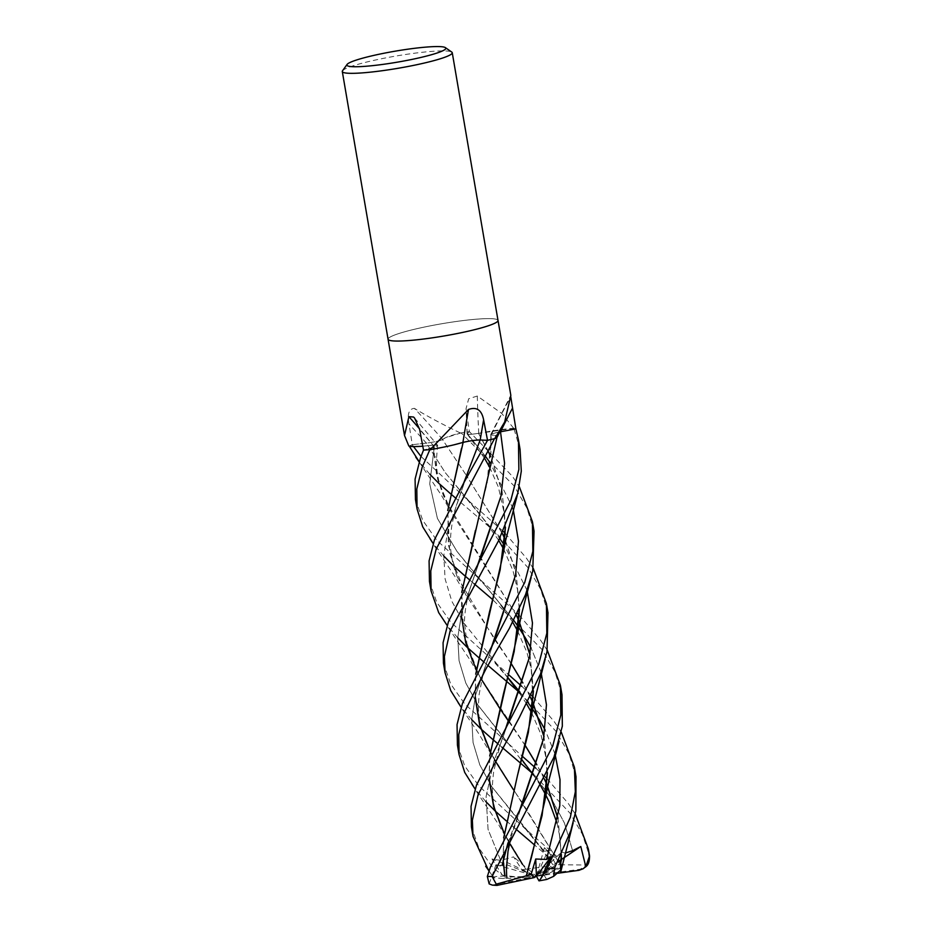 <?xml version="1.0" encoding="UTF-8"?>
<svg xmlns="http://www.w3.org/2000/svg" width="932" height="932" viewBox="0 0 932 932"><rect width="100%" height="100%" fill="white"/><g stroke="black" fill="none" stroke-linecap="round" stroke-linejoin="round"><path stroke-width="0.7" stroke-dasharray="4.66 3.5" d="M485.537 318.662A55.78 6.221 170.3 0 1 498.014 320.445L498.014 320.445A55.78 6.221 170.3 0 0 485.537 318.662A55.78 6.221 170.3 0 0 424.013 327.132A55.78 6.221 170.3 0 0 388.062 339.236A55.78 6.221 170.3 0 1 424.013 327.132A55.78 6.221 170.3 0 1 485.537 318.662M442.77 439.555A943.918 563.382 -123.6 0 0 414.367 408.344C408.927 408.845 407.133 414.053 408.973 423.99L412.293 444.692L426.332 443.108A12.046 1.34 -9.7 0 0 442.77 439.555A42.639 4.753 170.3 0 1 460 433.124A7.538 0.839 -9.7 0 0 460.688 432.984A55.78 6.221 170.3 0 1 469.378 431.574L467.2 433.718A12.046 1.34 -9.7 0 0 467.083 433.928A12.046 1.34 -9.7 0 0 478.757 433.322A42.639 4.753 170.3 0 1 513.264 428.289A7.538 0.839 -9.7 0 0 513.683 428.277A55.78 6.221 170.3 0 1 515.874 428.883A55.78 6.221 170.3 0 0 513.835 428.312L478.477 433.368M513.683 428.277L501.731 413.4L477.312 396.03L468.703 398.745L466.082 408.472L466.291 410.896L469.378 431.574L512.495 476.403L519.334 486.69M342.522 70.774A55.78 6.221 170.3 0 1 381.176 58.809A55.78 6.221 170.3 0 1 439.776 50.945A55.78 6.221 170.3 0 1 451.787 52.099M460 433.124A929.472 554.75 -123.6 0 0 459.534 432.588C441.337 423.792 426.285 415.707 414.367 408.344M460.688 432.984L459.534 432.588M499.692 431.935A12.046 1.34 -9.7 0 0 490.698 434.696A12.046 1.34 -9.7 0 0 491.199 435.093A42.639 4.753 170.3 0 1 497.292 436.875M433.042 445.181C438.599 444.867 439.019 445.473 434.3 446.987L423.524 450.098L434.359 446.976A12.046 1.34 -9.7 0 0 437.656 445.368A12.046 1.34 -9.7 0 0 432.972 445.181A42.639 4.753 170.3 0 1 422.79 446.207L432.984 445.205A943.918 809.861 123.9 0 0 419.551 428.895M409.113 446.242A7.538 0.839 -9.7 0 0 409.113 446.148A55.78 6.221 170.3 0 1 412.293 444.692L413.505 446.579M478.757 433.322A943.918 498.981 -113.2 0 1 477.312 396.03M513.264 428.289A929.472 491.339 -113.2 0 1 513.229 427.648M475.448 530.343L487.168 483.044L491.199 435.069A943.918 909.061 114.2 0 1 510.759 396.729M457.426 745.041L464.695 765.848L478.85 785.932L522.992 826.672L556.194 855.832L562.008 864.255L548.995 852.442M525.916 869.276L549.752 865.91L548.4 856.846L534.758 845.184M515.967 829.119L506.239 820.847M485.735 801.473L475.11 789.02M534.048 531.193L526.976 508.161L514.126 485.933L461.13 432.902A55.78 6.221 170.3 0 1 469.355 431.574L468.878 432.064M471.417 826.87L478.838 847.957L493.168 868.111L502.278 874.973L491.98 858.966L500.659 860.411L513.602 856.869L521.885 869.707L525.869 869.253L522.677 864.558M505.074 533.209L526.487 558.233L533.325 568.52M547.969 612.662L540.642 589.28L528.118 567.763L495.055 531.857L455.166 497.676M520.056 449.364L513.835 428.312M547.037 778.686L568.45 803.71L575.289 814.009M560.074 864.756L586.811 865.036L589.455 855.646L582.302 834.082L570.081 813.252L533.721 774.422M519.066 615.038L540.478 640.063L547.305 650.35M562.008 694.806L554.983 671.902L542.098 649.581L492.795 599.707M533.046 696.856L554.458 721.892L561.297 732.179M575.999 776.682L568.998 753.79L556.089 731.41L519.73 692.592M492.387 885.12L536.436 876.208L506.041 862.007L506.495 875.847L504.958 876.138M442.665 439.578C439.182 440.964 433.741 442.141 426.355 443.096L412.293 444.692A55.78 6.221 170.3 0 0 409.241 446.078L422.779 446.207M516.421 615.26L451.403 512.309L437.702 479.421L433.159 445.17M429.873 449.632L454 444.82M485.852 440.242L487.541 440.323M494.508 438.646L495.882 435.547L491.129 435.081M491.234 435.069C489.929 434.405 493.028 433.31 500.519 431.796M512.355 429.547L515.874 428.883M478.64 433.333C470.905 434.498 467.118 434.627 467.27 433.706L469.646 431.283M461.13 432.902L445.368 437.784L442.537 439.601L466.583 475.728L442.537 439.601M525.811 869.218L504.177 833.453M489.114 779.024L489.696 756.062M519.439 609.109L516.095 573.029L504.725 538.381M502.43 533.43L466.559 475.704L502.371 533.535M421.019 456.459L467.06 499.366L503.385 531.531M508.604 841.747L504.2 833.29M489.23 778.511L489.813 755.852M519.299 609.4L516.002 573.227L504.713 538.591M500.659 860.411L488.053 829.34L486.096 796.557L493.809 761.619L507.521 724.642L493.809 761.619L486.096 796.557L488.053 829.34L500.659 860.411M527.093 590.457L504.13 544.742L527.093 590.457M467.06 499.366L499.75 538.51L445.356 472.757L426.355 443.096A941.343 561.845 -123.6 0 0 408.973 423.99M560.318 868.834L561.181 869.556M561.39 854.586L558 818.249M544.393 778.919L536.89 764.729M525.345 745.635L479.386 675.968L463.775 635.274L461.724 592.403M488.822 473.899L491.339 435.046M487.984 665.471L483.137 661.324M457.752 637.826L447.127 625.36M443.434 663.211L450.692 683.995L464.812 704.044L522.584 756.493M535.807 768.189L545.348 777.02M561.25 854.877L557.93 818.576M544.335 779.024L536.855 764.846M525.322 745.693L508.523 721.182M480.621 678.1L477.184 671.553M461.258 614.864L461.841 592.193M561.612 867.552L560.4 868.799M565.188 853.106L561.647 852.023L561.728 867.051M521.78 759.58L550.462 796.872L564.477 823.131L572.586 850.66L564.477 823.131L550.462 796.872L477.767 704.802L465.814 683.074L459.068 660.706L457.775 637.383L461.701 612.976L479.549 560.994L461.701 612.976L457.775 637.383L459.068 660.706L465.814 683.074L477.767 704.802L509.012 744.843M489.149 883.897L495.987 864.768L502.103 865.467L506.041 862.007M415.462 499.552L422.709 520.312L436.828 540.362L517.377 613.361M507.975 842.889L521.442 806.646L507.975 842.889M541.084 672.287L531.112 648.066L541.084 672.287M512.728 622.227L498.294 601.641L484.162 584.259L513.742 620.339L456.971 551.394L437.411 518.402L429.722 483.894L434.3 446.987L429.722 483.894L437.411 518.402L456.971 551.394L481.04 581.195M433.112 445.181L436.479 474.097L446.51 502.383L516.363 615.365M529.958 654.905L533.279 691.229M503.804 837.67L503.222 860.341M505.039 876.138L504.829 876.127C496.418 876.173 492.737 876.744 493.797 877.816M503.105 860.853L503.676 837.891M533.419 690.927L530.017 654.579M503.129 878.527L493.727 877.746L488.228 869.707A55.78 6.221 170.3 0 1 493.168 868.111M429.78 474.178L419.155 461.701M555.064 754.104L545.092 729.896M527.733 702.169L519.916 692.068M507.847 677.529L463.787 622.972L451.834 601.257L445.088 578.889L443.795 555.565L447.71 531.158L465.569 479.165L455.69 507.521L451.88 525.17C449.725 539.989 448.84 556.707 458.195 579.122M547.27 773.059L543.95 736.746M530.355 697.194L522.864 683.028M511.342 663.864L494.554 639.375L457.274 576.978L448.374 544.824L447.849 510.363M461.468 448.478L463.134 442.374M547.41 772.756L544.008 736.408M530.401 697.089L522.899 682.9M511.353 663.805L465.394 594.138L449.783 553.445L447.733 510.573M429.454 581.382L436.712 602.165L450.832 622.215L508.592 674.675M521.815 686.36L531.357 695.19M474.004 583.642L469.157 579.494M443.772 555.996L433.147 543.531M547.632 851.044L544.404 847.689L544.218 851.254L547.969 850.695L536.436 876.208L543.461 874.344L580.263 869.23L586.811 865.036M552.886 864.768L540.478 847.421L526.114 829.736L544.218 851.254L491.747 786.631L479.805 764.904L473.06 742.536L471.767 719.213L475.693 694.806L493.541 642.812L475.693 694.806L471.767 719.213L473.06 742.536L479.805 764.904L491.747 786.631L526.114 829.725L522.992 826.672M513.101 508.627L490.15 462.913L513.101 508.627M485.758 456.68L467.27 433.706L485.758 456.68M549.018 852.361L556.008 864.535L560.144 864.71L522.526 803.034L513.45 789.754M494.612 759.918L491.176 753.382M475.25 696.693L475.821 674.011M505.307 527.582L502.08 491.723L490.721 456.762M488.38 451.705L478.524 433.345M560.214 864.663L491.117 753.475M475.134 697.206L475.704 674.232M505.447 527.279L502.103 491.199L490.745 456.563M488.438 451.589L478.594 433.322M501.987 747.289L497.129 743.154M471.743 719.644L461.119 707.19M502.278 874.973L508.581 877L536.436 876.208L527.279 877.827L506.495 875.847M495.987 864.768L536.436 876.208L544.218 875.451L546.746 879.447M562.008 864.255L560.202 867.948L536.436 876.208L561.647 852.023M521.885 869.707L532.988 875.812L553.492 868.682L549.752 865.91M544.404 847.689L536.436 876.208L532.988 875.812M556.008 864.535L543.461 874.344M527.279 877.827L503.14 878.527A44.619 4.975 170.3 0 1 508.581 877M561.716 867.471L544.218 875.451M557.767 861.925L536.436 876.208L513.602 856.869M557.837 873.237L536.436 876.208L491.98 858.966M467.2 433.718A941.343 497.618 -113.2 0 1 466.291 410.896M434.359 446.976A941.343 807.66 123.9 0 0 419.668 429.501M548.4 856.846A55.78 6.221 170.3 0 1 556.194 855.832M498.795 885.167A44.619 4.975 170.3 0 1 495.44 884.957M498.737 540.397L480.318 514.72L445.356 472.757L426.355 443.096M546.467 879.424A44.619 4.975 170.3 0 1 538.952 880.822M553.492 868.682A44.619 4.975 170.3 0 1 560.202 867.948M580.263 869.23A44.619 4.975 170.3 0 1 578.982 870.313M467.083 433.928L466.082 408.472M490.698 434.696L510.806 395.331M414.565 418.025L437.656 445.368M471.697 784.429L497.816 823.317L507.358 839.616M500.158 824.622C490.686 801.229 491.781 786.631 493.739 771.347L500.006 745.425L507.521 724.642M503.63 549.076L512.95 570.582L517.924 591.459L519.217 609.575M572.924 823.702L573.133 822.909M443.725 620.759L469.67 659.39L479.386 675.968M496.977 437.294L497.14 436.665M533.512 775.005L540.7 785.886M557.021 823.038L559.934 837.251L561.181 855.052M472.175 660.951L467.293 646.68L464.486 622.599C464.451 613.932 466.163 602.922 469.612 589.583L479.549 560.994M490.768 434.79L490.908 454.385M510.841 837.775L521.442 806.646M517.621 630.906L526.895 652.295L531.275 669.351L532.871 699.874M444.203 497.292C438.727 484.442 436.164 471.522 436.514 458.521L437.586 445.508M489.032 871.001L492.69 876.255M544.929 660.089L545.162 659.25M419.097 461.864L441.547 495.498L451.403 512.309M495.032 663.013L507.8 677.75M519.532 693.175L526.72 704.056M531.601 712.735L540.875 734.113L546.583 760.675L546.851 781.703M429.734 538.941L455.608 577.444L465.394 594.138M486.166 742.781C480.842 730.467 478.279 717.757 478.466 704.65L479.141 694.363L483.673 671.133L493.541 642.812M467.212 434.009L484.745 458.567M489.65 467.258L498.352 487.005L504.573 514.697L505.226 527.745M504.934 535.551L504.888 536.215M457.717 702.6L477.848 732.249L493.366 757.786"/><path stroke-width="1.4" d="M504.678 421.94L497.292 436.875A42.639 4.753 170.3 0 1 495.288 438.413A7.538 0.839 -9.7 0 0 494.869 438.553L504.678 421.94L510.841 395.424L498.026 320.457A55.78 6.221 170.3 0 1 462.062 332.549A55.78 6.221 170.3 0 1 400.539 341.019A55.78 6.221 170.3 0 1 388.062 339.236L342.3 71.519A55.78 6.221 170.3 0 1 342.522 70.774L347.065 64.448A50.2 5.592 170.3 0 1 381.852 53.672A50.2 5.592 170.3 0 1 434.592 46.6A50.2 5.592 170.3 0 1 445.403 47.637A50.2 5.592 170.3 0 1 416.045 58.541A50.2 5.592 170.3 0 1 358.098 66.708A50.2 5.592 170.3 0 1 347.065 64.448M419.551 428.895A943.918 809.861 123.9 0 0 408.903 416.651L413.528 417.012L414.565 418.025L419.668 429.501L423.512 450.098L420.507 457.833L415.09 479.141L415.462 499.552L417.082 509.023L416.802 489.032L422.138 467.363L429.873 449.632A55.78 6.221 170.3 0 1 423.524 450.098A55.78 6.221 170.3 0 0 430.235 449.597L468.481 409.474C476.648 406.573 481.693 410.01 483.615 419.796L487.529 440.323L480.201 439.986A12.046 1.34 -9.7 0 0 462.901 442.42A42.639 4.753 170.3 0 1 430.922 449.504A7.538 0.839 -9.7 0 0 430.235 449.597M494.869 438.553A55.78 6.221 170.3 0 1 487.529 440.323L463.682 483.056L434.498 539.663L429.081 560.878L429.454 581.382L431.073 590.853M510.759 396.729L515.874 428.883L500.496 431.784A12.046 1.34 -9.7 0 0 499.692 431.935L512.355 429.547M445.403 47.637L451.787 52.099A55.78 6.221 170.3 0 1 452.253 52.716A55.78 6.221 170.3 0 1 416.301 64.821A55.78 6.221 170.3 0 1 354.777 73.29A55.78 6.221 170.3 0 1 342.3 71.519M452.253 52.716L498.014 320.445A55.78 6.221 170.3 0 1 462.062 332.549A55.78 6.221 170.3 0 1 400.539 341.019A55.78 6.221 170.3 0 1 388.062 339.236L404.511 435.512L408.903 416.651M422.779 446.207L422.79 446.207A42.639 4.753 170.3 0 1 409.113 446.242A929.472 797.466 123.9 0 0 408.717 445.741L404.511 435.512M495.288 438.413A929.472 895.151 114.2 0 1 495.603 437.76M462.901 442.42A943.918 100.155 94.6 0 1 468.481 409.474M462.47 703.322L457.053 724.56L457.426 745.041L459.057 754.559L458.754 734.556L464.101 712.852L486.073 668.64L509.291 628.529L525.543 594.663L532.743 571.211L534.048 531.193L532.417 521.675L532.859 551.336L524.763 582.372L462.47 703.322M534.758 845.184L515.967 829.119M506.239 820.847L495.008 810.852M494.81 810.654L485.735 801.473M475.11 789.02L464.73 772.43L459.057 754.559M519.334 486.69L532.417 521.675M533.325 568.52L546.397 603.505L546.839 633.201L538.743 664.201L476.462 785.152L471.044 806.378L471.417 826.87L473.037 836.388L472.361 820.277L478.093 794.681L519.31 717.535L540.455 674.022L547.002 651.817L547.969 612.662M488.228 869.707L473.037 836.388M450.109 631.022L498.457 540.921L517.796 493.319L521.303 471.103L520.056 449.364L518.437 439.869L518.868 469.495L510.818 500.414L448.49 621.493L443.073 642.742L443.434 663.211L445.065 672.729L444.401 656.489L450.109 631.022M515.874 428.883L518.425 439.846M575.289 814.009L588.36 848.982L589.327 856.601L585.785 866.55L580.799 846.512L572.586 850.66L565.188 853.106M547.305 650.35L560.388 685.335L560.819 715.03L552.734 746.019L490.442 866.97L487.343 876.476L489.149 883.897L492.387 885.12L496.931 885.4L492.084 876.453L553.946 757.18L562.334 726.179L562.008 694.806M447.127 625.36L438.704 612.65L431.073 590.911L430.782 570.862L436.129 549.193L494.508 438.646A55.78 6.221 170.3 0 1 487.541 440.323M561.297 732.179L574.38 767.164L575.335 791.722L570.349 817.341L546.781 869.37L540.77 878.701L550.87 857.067L546.56 859.444L535.725 859.013L531.1 874.472L526.3 875.847L542.075 815.558L547.27 773.059M561.181 869.556L553.69 876.325L554.645 867.762L570.827 830.68L575.86 810.933L575.999 776.682L574.38 767.164M531.1 874.472L534.211 877.606L496.931 885.4M454 444.82L463.134 442.374M463.041 442.397C469.961 440.813 475.67 440.021 480.143 439.997L485.852 440.242M504.177 833.453L493.645 806.681L489.114 779.024M489.696 756.062L516.794 637.546L519.439 609.109M504.725 538.381L502.43 533.43M413.505 446.579L421.019 456.459M503.385 531.531L505.074 533.209M522.677 864.558L508.604 841.747M504.2 833.29L493.75 806.553L489.23 778.511M489.813 755.852L503.42 693.991L514.161 651.608L519.299 609.4M504.713 538.591L502.371 533.535M507.521 724.642L529.621 656.641L532.463 622.972L527.093 590.457L532.463 622.972L529.621 656.641L505.645 728.533M504.13 544.742L499.75 538.51L504.13 544.742M560.505 868.752L561.39 854.586M558 818.249L546.781 784.068M546.688 783.87L544.393 778.919M536.89 764.729L525.345 745.635M461.724 592.403L497.14 436.665M519.73 692.592L487.984 665.471M483.137 661.324L478.337 657.246M478.267 657.188L467.037 647.192M466.839 647.006L457.752 637.826M522.584 756.493L535.807 768.189M545.348 777.02L547.037 778.686M560.4 868.799L561.25 854.877M557.93 818.576L546.758 784.278M546.676 784.08L544.335 779.024M536.855 764.846L525.322 745.693M508.546 721.205L499.47 707.947M499.459 707.912L480.621 678.1M477.184 671.553L476.299 669.793M476.229 669.642L465.72 642.696L461.258 614.864M461.841 592.193L475.448 530.343M479.549 560.994L501.078 495.661L504.573 463.227L500.519 431.784L504.573 463.227L501.078 495.661L477.673 564.885M517.377 613.361L519.066 615.038M502.103 865.467L507.975 842.889L502.103 865.467M521.442 806.646L543.601 738.47L546.455 704.802L541.084 672.287L546.455 704.802L543.601 738.47L519.637 810.351M531.112 648.066L525.706 638.467L531.112 648.066M525.403 637.954L518.204 626.688L525.403 637.954M518.122 626.56L513.742 620.339L518.122 626.56M516.363 615.365L518.705 620.421M518.786 620.619L529.958 654.905M533.279 691.229L528.327 732.575L517.411 775.82M503.676 837.891L517.4 775.855L503.804 837.67M503.222 860.341L504.958 876.138M504.829 876.127L503.105 860.853M517.4 775.855L530.774 719.376L533.419 690.927M530.017 654.579L518.798 620.409M518.716 620.211L516.421 615.26M455.166 497.676L450.366 493.587M450.296 493.529L439.065 483.545M438.856 483.347L429.78 474.178M419.155 461.701L409.334 446.277M546.56 859.444L559.794 805.807L560.015 779.571L555.064 754.104M545.092 729.896L539.698 720.296M539.383 719.784L532.184 708.506M532.114 708.39L527.733 702.169M519.916 692.068L507.847 677.529M463.682 483.056L480.143 439.997M543.95 736.746L532.778 702.437M532.685 702.25L530.355 697.194M522.864 683.028L511.342 663.864M447.849 510.363L461.468 448.478M496.162 884.188L526.265 875.835L531.38 857.673L544.766 801.194L547.41 772.756M544.008 736.408L532.789 702.239M532.708 702.041L530.401 697.089M522.899 682.9L511.353 663.805M447.733 510.573L463.146 442.385M508.592 674.675L521.815 686.36M531.357 695.19L533.046 696.856M492.795 599.707L474.004 583.642M469.157 579.494L464.357 575.417M464.276 575.359L453.045 565.363M452.847 565.176L443.772 555.996M433.147 543.531L422.72 526.825L417.093 509.07M548.995 852.442L547.632 851.044M493.541 642.812L515.629 574.823L518.483 541.143L513.101 508.627L518.483 541.143L515.629 574.823L491.665 646.703M490.15 462.913L485.758 456.68L490.15 462.913M513.45 789.754L494.612 759.918M491.176 753.382L490.29 751.611M490.22 751.46L479.794 724.84L475.25 696.693M475.821 674.011L502.802 555.728L505.447 527.279M489.428 612.173L500.146 569.918L505.307 527.582M490.721 456.762L488.38 451.705M547.969 850.695L549.018 852.361M491.117 753.475L490.267 751.774M490.197 751.623L479.654 724.851L475.134 697.206M475.704 674.232L489.417 612.207M490.745 456.563L488.438 451.589M533.721 774.422L501.987 747.289M497.129 743.154L492.329 739.076M492.259 739.018L481.029 729.022M480.819 728.824L471.743 719.644M461.119 707.19L450.727 690.577L445.065 672.729M540.77 878.701L538.952 880.822L536.436 876.208L535.725 859.013M539.057 880.868L546.746 879.447L553.69 876.325M550.87 857.067L536.436 876.208L534.211 877.606M585.785 866.55L583.211 868.729L578.982 870.313L557.837 873.237M580.799 846.512L561.192 859.63M561.076 859.712L557.767 861.925M500.496 431.784A941.343 906.58 114.2 0 1 512.425 408.298M480.201 439.986A941.343 99.875 94.6 0 1 483.615 419.796M588.36 848.982L589.548 855.879A55.78 6.221 170.3 0 1 589.327 856.601M492.084 876.453A55.78 6.221 170.3 0 1 492.061 876.453A55.78 6.221 170.3 0 1 487.343 876.476M554.645 867.762A55.78 6.221 170.3 0 1 546.781 869.37M546.397 603.505L548.028 613.023M560.388 685.335L562.019 694.841M516.794 637.546L521.454 614.549L531.17 577.421M498.737 540.397L503.63 549.076M519.217 609.575L518.891 617.823M560.551 872.643L573.133 822.909M521.78 759.58L533.512 775.005M540.7 785.886L545.593 794.553M545.663 794.693L549.414 802.347L557.021 823.038M561.181 855.052L560.854 863.242M506.67 876.534L506.425 868.694L508.01 851.3L510.841 837.775M512.728 622.227L517.621 630.906M485.688 866.247L489.032 871.001M492.69 876.255L493.785 877.839M530.774 719.376L533.721 703.59L545.162 659.25M415.742 457.099L419.097 461.864M507.8 677.75L519.532 693.175M526.72 704.056L531.601 712.735M544.766 801.194L549.321 778.651L559.142 741.08M484.745 458.567L489.65 467.258M505.226 527.745L504.934 535.551M502.802 555.728L505.75 539.919L517.19 495.591M583.211 868.729C585.296 866.399 589.502 866.713 589.548 855.879"/></g></svg>
